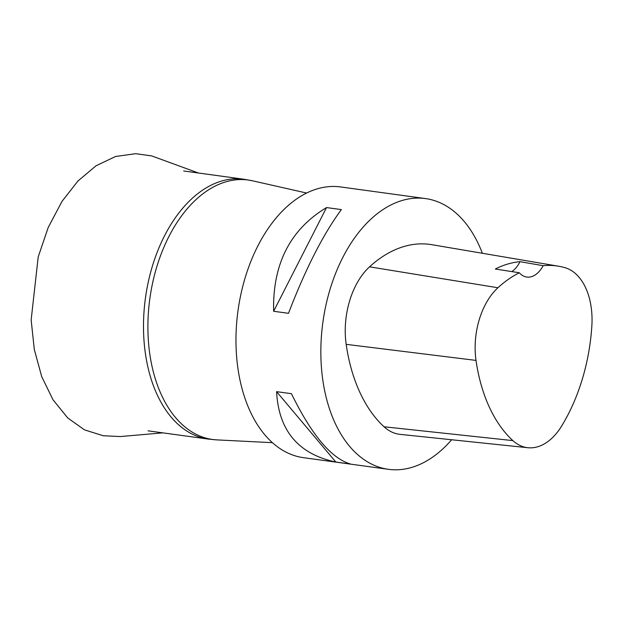 <?xml version="1.0" encoding="UTF-8"?>
<svg xmlns="http://www.w3.org/2000/svg" width="623" height="623" viewBox="0 0 623 623"><rect width="100%" height="100%" fill="white"/><g stroke="black" fill="none" stroke-linecap="round" stroke-linejoin="round"><path stroke-width="0.93" d="M273.629 311.274L326.522 207.568L341.373 209.601C323.298 234.038 305.667 268.606 288.488 313.314L273.629 311.274C272.531 264.066 290.162 229.498 326.522 207.568M335.852 462.048L276.581 391.657L291.432 393.689C311.773 435.189 331.537 458.653 350.71 464.08L335.852 462.048C298.394 454.105 278.637 430.641 276.581 391.657M511.818 271.597A27.326 16.977 97.8 0 0 520.003 261.668A149.668 92.967 97.8 0 0 495.324 269.011L519.325 272.773A27.326 16.977 -82.2 0 0 526.817 277.056A27.326 16.977 -82.2 0 0 543.147 265.686L520.003 261.668M527.915 447.727L400.098 434.363A65.586 40.736 -82.2 0 1 384.041 426.771A153.032 95.054 -82.2 0 1 346.178 344.348A65.586 40.736 -82.2 0 1 369.548 266.831A153.032 95.054 -82.2 0 1 431.903 244.699L558.597 266.216A148.913 92.492 -82.2 0 1 565.092 267.711A61.467 38.182 -82.2 0 1 591.85 325.961A148.913 92.492 -82.2 0 1 561.525 426.21A61.467 38.182 -82.2 0 1 527.915 447.727A61.467 38.182 -82.2 0 1 512.861 440.609A148.913 92.492 -82.2 0 1 476.019 360.406A61.467 38.182 -82.2 0 1 497.917 287.756A148.913 92.492 -82.2 0 1 519.325 272.773M451.636 439.752A136.632 84.868 -82.2 0 1 388.394 469.314A136.632 84.868 -82.2 0 1 322.862 322.426A136.632 84.868 -82.2 0 1 425.493 198.581A136.632 84.868 -82.2 0 1 482.358 253.265M388.394 469.314L303.518 457.687A136.632 84.868 -82.2 0 1 237.986 310.791A136.632 84.868 -82.2 0 1 340.625 186.947L425.493 198.581M543.147 265.686A148.913 92.492 -82.2 0 1 558.597 266.216M272.422 442.673L216.991 439.9A130.955 81.34 -82.2 0 1 148.017 320.02A130.955 81.34 -82.2 0 1 225.736 181.869A130.955 81.34 -82.2 0 1 252.502 180.795L306.641 193.037M183.645 170.982L243.936 179.245A131.142 81.457 97.8 0 0 145.432 298.106A131.142 81.457 97.8 0 0 208.323 439.09L216.991 439.9M497.917 287.756L369.548 266.831M476.019 360.406L346.178 344.348M512.861 440.609L384.041 426.771M148.033 430.828L208.323 439.09M243.936 179.245L252.502 180.795M198.449 173.007L151.63 155.89L135.682 153.686L115.567 156.482L96.035 165.788L77.937 181.013L61.996 201.393L48.228 227.442L38.205 256.902L31.15 319.981L34.32 349.565L41.694 376.572L52.978 399.74L67.743 417.963L84.51 429.87L103.247 435.75L120.332 436.552L162.844 432.86"/></g></svg>
